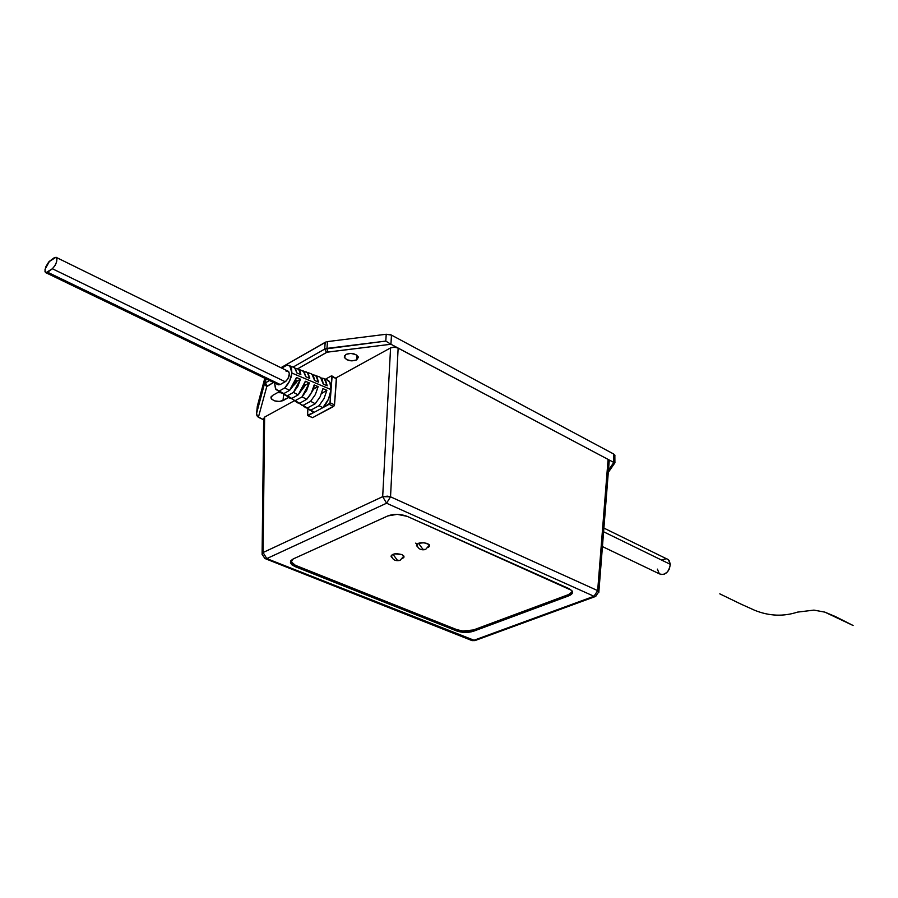 <?xml version="1.0" encoding="UTF-8"?>
<svg xmlns="http://www.w3.org/2000/svg" width="898" height="898" viewBox="0 0 898 898"><rect width="100%" height="100%" fill="white"/><g stroke="black" fill="none" stroke-linecap="round" stroke-linejoin="round"><path stroke-width="1.35" d="M427.571 543.571L429.558 545.176L428.312 547.421L429.603 546.186L429.087 544.536L424.114 542.718L418.232 543.38L416.504 545.355L417.817 546.983L416.627 545.782C417.368 542.706 421.016 541.977 427.571 543.571M403.864 556.053L401.911 554.594C395.502 553.033 391.921 553.729 391.169 556.681L392.325 557.849L391.068 556.322L391.416 555.267L394.738 553.841L401.911 554.594L403.954 556.21L402.731 558.354L403.999 557.13L403.864 556.053L400.025 560.397L397.354 560.217L392.976 554.291L397.354 560.217L400.025 560.397C395.176 561.34 392.291 559.656 391.371 555.334M609.17 461.471L608.092 459.406L397.298 347.694L393.234 347.178L390.574 347.919L335.908 377.935L390.574 347.919L382.683 496.661L390.574 347.919L394.267 347.144L398.151 348.076L390.529 496.819L597.664 590.615L608.092 459.406L398.151 348.076L390.529 496.819L386.567 503.217L266.785 558.59L473.302 640.487L593.982 596.272L386.567 503.217L593.982 596.272L597.664 590.615L390.529 496.819L387.588 496.167L382.683 496.661L390.529 496.819L386.567 503.217L382.683 496.661L386.567 503.217L266.785 558.59L263.08 552.517L382.683 496.661L263.08 552.517L264.618 417.087L263.08 552.517L266.785 558.59L264.944 558.545L266.785 558.59L474.919 640.6L471.371 640.341L473.302 640.487L593.982 596.272L595.845 596.339L593.982 596.272L597.664 590.615L598.809 592.523L597.664 590.615L608.092 459.406L609.304 461.056M294.387 400.733L264.618 417.087L263.608 418.816L264.618 417.087L294.387 400.733M290.537 561.261L295.33 565.269L295.218 566.66L295.33 565.269L456.7 629.621L456.644 630.935L295.218 566.66L290.537 563.046L293.197 558.949L387.79 515.935C393.953 513.701 400.396 513.836 407.142 516.339L569.209 588.729L572.284 591.187C573.081 593.05 571.835 594.633 568.569 595.924L473.358 631.283L462.762 632.304L456.644 630.935L295.218 566.66L291.973 564.853L290.436 562.743L290.862 560.678L293.197 558.949L387.79 515.935L397.242 514.341L407.142 516.339L571.779 590.446L572.217 593.41L568.569 595.924L473.358 631.283C467.88 632.922 462.302 632.809 456.644 630.935L456.7 629.621C462.358 631.507 467.925 631.62 473.403 629.969L473.358 631.283L473.403 629.969L568.58 594.566L572.441 591.558M264.944 558.545L262.093 554.313L263.08 552.517L262.036 554.156M568.569 595.924L568.58 594.566L568.569 595.924M290.559 561.351L292.086 563.45L295.33 565.269L456.7 629.621L462.807 631.002L473.403 629.969L568.58 594.566L572.217 592.04M416.694 543.559L415.639 543.144M279.053 391.809L272.363 395.558L279.053 391.809L278.593 391.169M356.663 359.907L356.989 355.294L356.663 359.907L358.347 357.303L355.9 354.609L350.748 353.397L345.921 354.396C351.365 352.633 355.462 353.464 358.235 356.876L356.663 359.907C351.23 361.658 347.122 360.816 344.372 357.393L345.921 354.396L344.271 357.011L346.74 359.694L351.87 360.895L356.663 359.907M258.388 417.312L266.751 386.623L273.542 382.481L267.267 386.039L265.438 382.84L265.83 378.765L265.438 382.84L267.267 386.039L266.751 386.623L264.394 384.018L256.671 412.698L257.311 406.222L264.809 378.271L257.311 406.222L256.592 413.361L264.394 384.018L265.438 382.84L264.394 384.018L266.751 386.623L258.388 417.312L263.653 419.748L257.389 416.481L256.592 413.361L256.817 415.314L258.388 417.312M614.861 456.027L613.761 454.062L391.483 335.122L386.219 334.258L390.316 334.64L391.483 335.122L390.922 344.248L385.792 341.094L390.922 344.248L327.691 352.061L326.951 348.39L327.501 341.599L386.219 334.258L385.792 341.094L326.951 348.39L327.691 352.061L326.558 352.409L324.672 349.086L326.951 348.39L327.501 341.599L386.219 334.258L385.792 341.094L324.672 349.086L325.222 342.295L326.255 341.857L280.917 367.709L325.222 342.295L324.672 349.086L326.558 352.409L297.81 368.719L327.074 352.196L390.933 344.248L613.805 462.436L608.474 470.159L613.805 462.436L390.922 344.248L391.483 335.122L613.761 454.062L613.817 462.448L614.995 462.728L613.817 462.448L613.761 454.062L614.95 455.701M272.363 395.558L270.949 397.286L271.802 399.284L274.653 400.878L279.817 401.496L288.696 397.5L283.038 400.631L283.633 394.099L283.038 400.631C277.695 402.248 273.688 401.395 271.016 398.083L272.363 395.558M324.672 349.086L293.208 367.024L324.672 349.086M269.49 380.528L265.438 382.84L269.49 380.528M277.572 392.639L280.838 392.74L277.572 392.639M264.955 378.339L264.394 384.018L264.955 378.339M614.76 462.56L614.715 456.285M278.245 384.827L280.232 384.524L47.628 272.24L45.405 272.476L45.023 269.355L49.48 261.273L54.217 257.76L56.495 257.524C57.472 261.015 56.103 264.764 52.376 268.749L47.628 272.24L280.232 384.524L285.934 381.212L287.977 378.731L289.425 373.523L288.123 371.177M278.043 390.832L283.835 393.571L289.56 390.383L284.789 387.914L289.583 381.089L291.906 373.063C291.165 378.799 288.797 383.749 284.789 387.914L289.56 390.383L296.463 377.508L300.471 379.192L293.455 392.404L298.203 394.862L305.354 381.246L309.339 382.918L302.065 396.871L306.757 399.307L311.438 392.729L314.177 384.95L318.139 386.611L315.355 394.559L310.585 401.305L315.254 403.73L320.126 396.793L322.943 388.632L326.872 390.282L324.01 398.611L319.048 405.705L322.842 407.681C327.568 402.439 330.307 396.411 331.081 389.609L291.906 373.063L291.435 368.169L289.156 365.464L286.866 365.183L281.748 368.113L286.866 365.183L289.796 365.845L291.906 373.063L331.081 389.609C331.362 385.119 330.385 382.032 328.174 380.314L325.772 379.405M296.856 372.951L294.611 367.652L292.714 366.945L295.307 368.292L296.856 372.951L300.864 374.646L296.856 372.951M298.529 369.134L295.453 368.483L298.54 369.134L300.864 374.646L299.91 370.762L298.529 369.134L304.141 371.716L305.747 376.7L303.322 370.941M307.217 372.412L304.108 371.682L306.386 371.94L308.093 373.254L309.72 378.384L305.747 376.7L309.72 378.384L307.217 372.412L311.168 373.736L313.57 376.15L314.558 380.426L311.954 374.197M315.815 375.656L312.684 374.859L315.052 375.207L316.826 376.632L318.498 382.088L314.558 380.426L318.498 382.088L315.815 375.656L319.789 376.992L322.292 379.596L323.302 384.12L320.519 377.429M324.358 378.877L321.192 378.013L323.65 378.451L325.491 380L327.22 385.77L323.302 384.12L327.22 385.77L324.358 378.877L328.174 380.314M286.047 395.681L291.727 398.431L298.203 394.862L293.455 392.404L297.833 386.398L300.471 379.192L297.137 381.055L295.678 380.337L297.137 381.055L296.452 382.548L292.961 386.095L297.137 381.055L300.471 379.192L296.463 377.508L294.701 382.817L291.85 387.734L289.56 390.383L283.835 393.571L275.967 389.575L274.541 382.963L275.54 388.991L283.835 393.571L280.984 392.841M293.994 400.497L299.573 403.236L306.757 399.307L302.065 396.871L306.633 390.495L309.339 382.918L305.41 385.096L304.433 384.613L305.41 385.096L302.188 389.552L305.41 385.096L309.339 382.918L305.354 381.246L302.682 388.654L298.203 394.862L291.727 398.431L283.297 393.605L285.351 395.468L287.394 395.76L291.727 398.431L289.639 398.083L287.371 395.805M301.908 405.279L303.075 405.38L310.585 401.305L303.075 405.38L307.352 407.995L298.955 403.224L307.352 407.995L315.254 403.73L310.585 401.305L315.355 394.559L318.139 386.611L313.615 389.103L314.177 384.95L318.139 386.611L313.11 388.856L310.405 394.57L306.757 399.307L299.573 403.236L291.154 398.431L299.573 403.236L297.384 402.798M309.698 410.004L314.311 412.249L322.842 407.681L319.048 405.705L324.01 398.611L326.872 390.282L321.563 393.549L326.872 390.282L322.943 388.632L320.126 396.793L315.254 403.73L307.352 407.995L305.073 407.479M310.843 410.128L306.689 407.961L314.311 412.249L310.843 410.128L319.048 405.705L310.843 410.128M302.065 396.871L295.262 400.598L302.065 396.871M293.455 392.404L287.394 395.76L293.455 392.404M284.789 387.914L279.48 390.888L284.789 387.914M277.1 383.3L277.74 384.501L280.232 384.524L285.194 381.729L52.376 268.749L285.194 381.729C288.965 378.339 290.121 374.937 288.662 371.514L287.809 371.087M287.517 371.076L286.125 371.491M331.34 375.925L325.334 379.248L331.34 375.925M326.513 379.54L329.802 382.133L331.081 389.609L331.901 375.925L336.503 378.788L331.912 375.936M311.875 417.379L312.571 417.671L334.202 405.817L334.505 404.886L330.06 402.731L331.081 389.609L328.455 399.24L322.842 407.681L329.959 403.191L332.092 376.588L336.503 378.788L334.505 404.886L336.323 378.137M307.778 415.639L312.571 417.671L308.137 415.561L329.128 404.313L333.573 406.468L312.571 417.671L307.587 415.55L307.879 409.185L307.43 415.28L314.311 412.249L311.64 411.486M330.06 402.731L329.128 404.313L333.573 406.468L334.505 404.886L330.06 402.731M280.255 392.145L279.66 391.247M313.615 389.103L311.539 392.538L313.615 389.103M296.463 402.203L295.678 401.384M304.108 406.828L303.288 405.93M52.376 268.749L55.182 265.28L56.63 261.733L56.956 258.703L56.046 257.221L48.773 261.89L45.641 267.065L44.934 271.252L45.82 272.756L52.376 268.749M602.435 546.568L659.401 573.856C665.16 575.629 668.808 572.453 670.335 564.337L603.602 531.784L670.335 564.337L669.336 569.006L667.573 571.79L663.992 574.406L660.356 574.428M659.356 573.833L657.37 569.119M662.421 559.712L666.17 558.758M667.304 559.05L669.145 560.487L670.335 564.337L668.348 559.667L666.686 558.848M422.913 549.295L418.502 543.268L422.913 549.295L425.573 549.497L422.913 549.295M835.432 616.556L853.1 625.502L824.824 612.122L835.432 616.556M813.958 610.112L824.824 612.122L813.958 610.112L797.424 612.133L813.958 610.112M754.892 610.382C769.227 616.107 783.404 616.69 797.424 612.133C783.404 616.69 769.227 616.107 754.892 610.382L740.749 604.006L754.892 610.382M719.792 593.847L740.749 604.006L719.792 593.847M472.011 640.611L474.919 640.6L595.576 596.44L598.865 591.715L609.237 460.539M262.104 553.415L263.664 418.996M471.371 640.341L265.628 558.803M290.537 563.046L290.66 561.643M614.849 455.095L614.905 462.807L608.305 472.404M344.495 355.731L344.372 357.393M271.016 398.083L271.14 396.703M289.796 365.845L294.611 367.652M56.495 257.524L288.662 371.514M46.112 272.824L277.751 384.512M603.894 528.08L668.348 559.667M429.469 545.007L425.573 549.497C420.78 550.508 417.862 548.801 416.807 544.379"/></g></svg>
